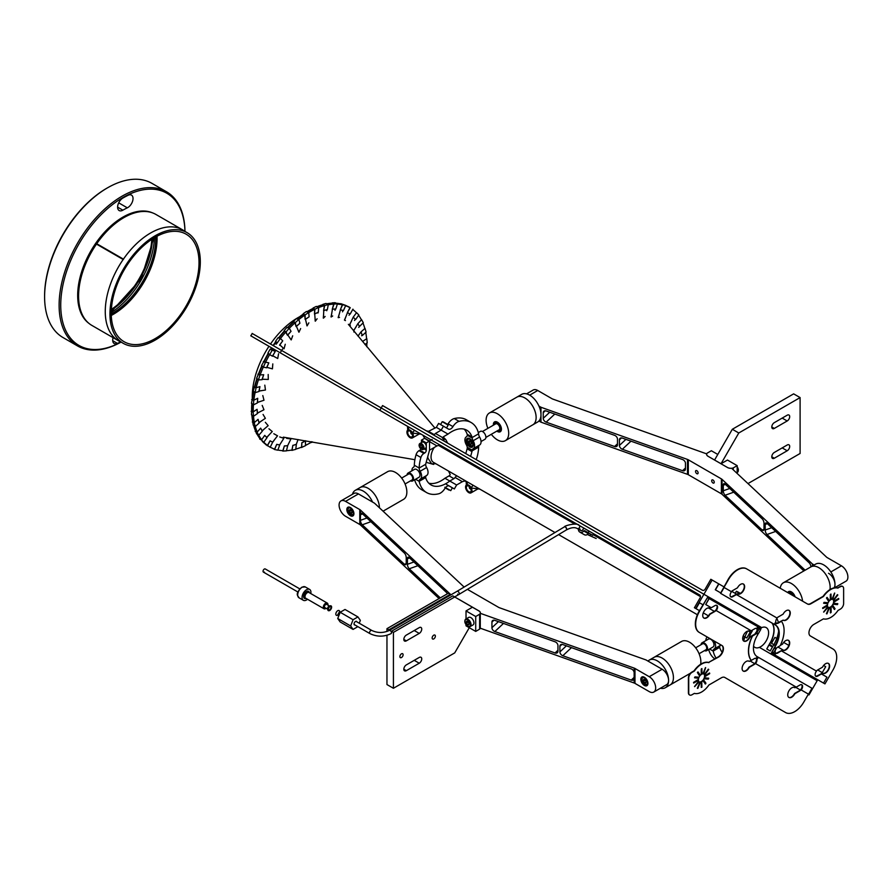 <?xml version="1.0" encoding="UTF-8"?>
<svg xmlns="http://www.w3.org/2000/svg" width="892" height="892" viewBox="0 0 892 892"><rect width="100%" height="100%" fill="white"/><g stroke="black" fill="none" stroke-linecap="round" stroke-linejoin="round"><path stroke-width="1.34" d="M265.816 444.428L270.176 447.293L272.662 442.209M267.388 445.799L270.176 440.871L272.595 442.164L277.535 435.798L273.799 433.735L277.535 435.798M270.555 441.083L271.614 441.64M270.042 440.793L267.265 445.721M267.355 445.554L265.838 444.684L267.377 445.509A80.325 46.373 -60 0 1 262.594 441.518A80.325 46.373 120 0 0 267.399 445.487A80.325 46.373 -60 0 1 262.27 441.339M282.898 451.107L284.392 445.877L282.764 451.04L286.432 450.884L287.681 445.744M284.526 445.944L287.637 445.666L290.948 438.976L286.588 438.34L290.948 438.976M285.016 445.922L286.343 445.833M277.891 450.025A80.325 46.373 120 0 0 282.875 450.672L282.809 450.672M263.062 414.434L265.37 418.326L258.925 422.663L258.178 419.719M258.446 374.161L256.584 378.353L258.446 379.925L260.029 374.93L263.686 374.696L262.103 379.691L258.446 379.925M263.686 374.696L260.029 374.93M259.895 374.852L257.888 374.194M259.784 375.209L258.412 374.239M255.547 430.936L256.606 433.88L258.747 435.285L257.041 432.252L260.642 428.149L262.337 431.182L258.747 435.285M260.642 428.149L257.041 432.252M256.918 432.174L255.19 431.349M256.929 432.152L255.603 431.092M289.309 442.298L287.637 445.666M268.18 374.484L268.28 379.468L262.103 379.2L263.53 375.186M272.874 448.453L274.513 449.39M274.602 449.546L276.71 444.35L274.468 449.479L277.813 450.192L279.709 445.008M277.289 444.517L278.494 444.762M276.71 444.35L279.653 444.941L283.834 438.307L279.731 436.946L283.834 438.307M274.58 449.233L274.011 448.899M262.203 405.425L263.965 409.762L257.331 413.096L257.13 409.718M251.644 410.933L251.477 414.802L253.518 416.308A80.325 46.373 120 0 0 254.365 422.54M253.105 412.093L253.518 416.308L257.498 413.52L257.086 409.305L252.982 412.015L257.086 409.305M252.982 412.015L251.143 411.29M252.994 412.193L251.644 411.101M252.246 399.226L251.477 403.351L253.451 404.89L253.718 400.274L257.71 398.289L257.442 402.905L253.451 404.89M257.71 398.289L253.718 400.274M253.596 400.196L251.7 399.505M253.584 400.441L252.224 399.382M252.748 421.615L253.205 425.083L255.29 426.543A80.325 46.373 120 0 0 257.164 431.895M254.231 422.864L255.29 426.543L259.137 423.042L258.078 419.363L254.097 422.786L258.078 419.363M254.097 422.786L252.313 422.016M254.12 422.875L252.782 421.782M301.686 447.539L301.842 442.688L301.563 447.461L305.555 445.621L305.421 441.049M301.964 442.767L305.432 440.726M302.5 442.499L303.96 441.774M272.807 363.903L272.428 368.853L266.73 367.326L268.626 363.334M266.875 367.348L270.008 368.195M268.949 428.807L272.261 431.538L266.675 437.426L264.935 435.608M281.738 441.629L279.653 444.941M275.249 351.448L270.153 349.14L267.912 353.12L269.685 354.67L272.372 349.898L275.249 351.448L272.562 356.22L269.685 354.67M270.153 349.14L272.027 350.222M262.794 395.569L263.987 400.24L257.342 402.448L257.688 398.735M278.56 353.723L277.735 358.517L272.662 355.741L274.992 351.905M272.807 355.774L275.204 357.135M292.018 450.427L292.855 445.32L291.885 450.36L295.776 449.345L296.345 444.417M292.989 445.387L296.3 444.316L298.051 439.522M293.501 445.242L294.918 444.829M254.532 386.849L253.194 391.075L255.112 392.636L256.049 387.752L259.94 386.637L259.003 391.51L255.112 392.636M259.94 386.637L256.049 387.752M255.926 387.685L253.975 387.005M255.859 387.987L254.51 386.961M265.325 422.306L268.169 425.651L262.07 430.858L260.81 428.439M297.504 441.027L296.3 444.316M263.854 361.539L261.534 365.575L263.352 367.136L265.526 362.185L268.838 362.854L266.675 367.805L263.352 367.136M268.838 362.854L265.526 362.185M265.392 362.107L263.341 361.438M265.225 362.487L263.831 361.583M259.94 438.619L263.753 442.276L261.479 439.979L264.712 435.385L266.998 437.693L263.753 442.276M264.712 435.385L261.479 439.979M261.345 439.901L259.672 439.009M261.412 439.812L260.04 438.752M311.42 441.696L311.62 442.51L312.523 441.886M311.62 442.51L311.542 441.718M264.801 385.143L265.448 390.038L258.948 391.03L259.84 387.106M268.96 346.308A64.514 37.241 120 0 0 252.302 398.757M120.955 342.004A64.068 36.985 -60 0 1 118.536 340.811L91.854 325.402A64.068 36.985 -60 0 1 96.481 244.096L123.274 259.561M118.536 340.811A64.068 36.985 -60 0 1 123.163 259.494M260.743 439.422A80.325 46.373 -60 0 1 257.398 434.337A80.325 46.373 120 0 0 260.743 439.422M256.104 431.672A80.325 46.373 -60 0 1 253.941 425.506A80.325 46.373 120 0 0 256.104 431.683M253.183 422.329A80.325 46.373 -60 0 1 252.18 415.204A80.325 46.373 120 0 0 253.183 422.329M251.979 411.602A80.325 46.373 -60 0 1 252.157 403.742A80.325 46.373 120 0 0 251.979 411.602M252.514 399.839A80.325 46.373 -60 0 1 253.863 391.465A80.325 46.373 120 0 0 252.514 399.839M254.778 387.362A80.325 46.373 -60 0 1 257.242 378.732A80.325 46.373 120 0 0 254.778 387.362M258.68 374.573A80.325 46.373 -60 0 1 262.192 365.954A80.325 46.373 120 0 0 258.68 374.573M264.121 361.851A80.325 46.373 -60 0 1 268.559 353.5A80.325 46.373 120 0 0 264.121 361.851M270.912 349.575A80.325 46.373 -60 0 1 271.904 348.003A80.325 46.373 120 0 0 270.912 349.575M260.419 439.232A80.325 46.373 -60 0 1 257.074 434.159M255.781 431.494A80.325 46.373 -60 0 1 253.618 425.317M252.86 422.139A80.325 46.373 -60 0 1 251.856 415.014M251.655 411.424A80.325 46.373 -60 0 1 251.834 403.552M252.191 399.649A80.325 46.373 -60 0 1 253.54 391.276M254.454 387.173A80.325 46.373 -60 0 1 256.918 378.554M258.357 374.384A80.325 46.373 -60 0 1 261.869 365.765M263.798 361.661A80.325 46.373 -60 0 1 268.247 353.31M270.588 349.385A80.325 46.373 -60 0 1 271.581 347.824M281.682 350.489A63.889 36.884 120 0 0 280.155 352.764M273.197 348.75A80.325 46.373 120 0 0 272.45 349.932M269.629 354.637A80.325 46.373 120 0 0 265.626 362.152M263.296 367.103A80.325 46.373 120 0 0 260.152 374.841M258.401 379.892A80.325 46.373 120 0 0 256.194 387.607M255.067 392.614A80.325 46.373 120 0 0 253.874 400.062M253.417 404.868A80.325 46.373 120 0 0 253.25 411.825M258.78 435.251A80.325 46.373 120 0 0 261.579 439.578M263.809 442.198A80.325 46.373 120 0 0 267.455 445.387M270.243 447.171A80.325 46.373 120 0 0 274.625 449.122M286.499 450.672A80.325 46.373 120 0 0 291.952 450.003M295.821 449.1A80.325 46.373 120 0 0 301.574 447.137M305.566 445.353A80.325 46.373 120 0 0 311.464 442.142M379.925 410.164L381.207 407.945L761.679 627.611L703.911 594.262L695.704 608.489L694.411 607.742L700.12 597.863A2.286 1.862 120 0 0 699.64 594.953L379.836 410.32M412.048 428.918L380.003 410.42M424.135 435.898L418.894 432.865L421.169 434.181L412.65 433.077A4.56 2.631 -120 0 0 407.744 430.1M448.609 471.11L554.991 532.524L435.798 463.706L431.639 463.829L427.87 458.064L427.825 456.604M493.12 496.71L479.785 489.106L471.288 488.002A4.56 2.631 -120 0 0 466.371 485.025L466.148 481.234M697.388 614.733L558.604 534.609M575.753 524.173L576.076 523.615L441.295 445.799L439.02 445.253L436.935 445.922L429.531 450.192L429.531 441.049L424.692 438.251L421.459 440.113L421.459 442.599M753.562 646.198A11.406 6.59 120 0 0 754.833 647.369A11.406 6.59 120 0 0 759.393 647.369L817.161 680.719L808.944 694.946L808.174 694.511M817.73 679.737L817.161 680.719L759.393 647.369A11.406 6.59 120 0 0 767.756 637.49A11.406 6.59 120 0 0 766.239 627.611A11.406 6.59 120 0 0 761.679 627.611A11.406 6.59 120 0 0 760.452 628.224M756.695 631.514A11.406 6.59 120 0 0 754.966 633.967M695.704 608.489L699.462 610.663L695.86 608.578L699.451 602.747L696.028 608.678M703.264 612.86L708.438 615.848L703.264 612.86M748.355 630.99L750.217 632.06L746.794 637.992L744.642 636.743A25.556 14.751 120 0 0 743.404 640.768M795.664 687.286L800.358 689.995L795.664 687.286M742.713 637.88A25.556 14.751 120 0 1 743.348 635.996L744.642 636.743M271.859 347.98L265.225 344.145M257.353 339.607L250.797 335.793L252.269 333.508M381.207 407.956L253.406 334.166M254.911 335.035L258.033 336.83M434.538 441.897L431.806 440.325M455.043 477.454L456.659 475.748L466.728 481.568L464.453 481.022L462.368 481.68L455.043 477.454A2.286 1.316 -60 0 1 453.905 478.658L449.78 481.044L456.626 484.992L462.368 481.68M453.905 478.658L449.066 475.86L444.941 478.246L449.78 481.044A30.417 17.561 -60 0 1 431.026 484.936A30.417 17.561 -60 0 1 425.796 478.112A4.56 2.631 -60 0 1 425.674 477.588L419.173 481.334A39.248 22.668 120 0 0 426.61 492.585A39.248 22.668 120 0 0 438.719 493.778A9.132 5.274 120 0 0 444.852 488.537A4.56 2.631 -60 0 1 449.323 486.051L454.34 488.95L456.626 484.992L444.941 478.246A30.417 17.561 -60 0 1 428.807 483.196M449.066 475.86A2.286 1.316 120 0 0 450.204 474.655L448.587 471.099L466.728 481.568M436.935 445.922L429.531 441.64L429.531 450.192L425.841 463.55A4.56 2.631 -60 0 0 425.685 464.275L425.685 465.022A4.56 2.631 -120 0 0 426.599 467.531A6.846 3.947 60 0 1 426.632 475.492A6.846 3.947 60 0 1 426.599 475.514L420.21 479.194M429.531 441.64L424.659 438.273L422.853 435.151L430.914 439.812L429.576 441.072M430.914 439.812L422.853 435.151M415.048 430.646L407.51 426.298A2.286 2.275 120 0 1 407.633 430.178A4.56 2.631 -120 0 0 407.99 435.497A4.56 2.631 -120 0 0 412.427 437.916A4.56 2.631 -120 0 0 412.65 433.077A2.286 0.959 120 0 1 415.048 430.646L418.894 432.865M412.561 435.363A3.423 1.974 -120 0 0 411.067 431.918A3.423 1.974 -120 0 0 408.436 431.003A3.423 1.974 -120 0 0 408.436 434.962A3.423 1.974 -120 0 0 411.859 436.935A3.423 1.974 -120 0 0 412.561 435.363M466.393 481.39A2.286 2.275 120 0 1 466.271 485.114A4.56 2.631 -120 0 0 466.616 490.422A4.56 2.631 -120 0 0 471.065 492.852A4.56 2.631 -120 0 0 471.288 488.002A2.286 0.959 120 0 1 473.685 485.582L479.807 489.117M471.199 490.299A3.423 1.974 -120 0 0 469.705 486.854A3.423 1.974 -120 0 0 467.073 485.939A3.423 1.974 -120 0 0 467.073 489.886A3.423 1.974 -120 0 0 470.497 491.871A3.423 1.974 -120 0 0 471.199 490.299M711.114 607.642L709.876 608.366A5.709 3.289 120 0 0 709.631 608.188A5.709 3.289 120 0 0 703.922 611.488A5.709 3.289 120 0 0 703.922 618.078A5.709 3.289 120 0 0 709.876 614.32L714.838 611.455A3.646 2.107 120 0 0 717.201 608.311A3.646 2.107 120 0 0 716.744 605.367A3.646 2.107 -60 0 1 716.008 610.462L716.164 610.552A3.646 2.107 120 0 0 716.833 605.4A3.646 2.107 120 0 0 715.005 605.59L711.281 607.731L705.728 604.531L709.151 598.599L761.054 628.57L760.475 629.551M758.144 633.476A6.846 3.947 -60 0 1 757.709 634.357A6.846 3.947 120 0 0 758.144 633.476M758.2 633.51L757.709 634.357M705.728 604.531L708.995 598.51L707.423 597.607L699.439 611.444A18.253 10.537 120 0 0 699.439 632.517L721.673 645.351A6.846 3.947 -60 0 1 722.721 650.837A6.846 3.947 -60 0 1 718.25 656.88L708.582 662.455A17.115 9.879 120 0 0 694.054 670.84L691.634 672.245A4.56 2.631 120 0 0 688.412 677.831L688.412 692.738A4.56 2.631 120 0 0 689.36 694.823A4.56 2.631 120 0 0 689.527 694.913M721.673 645.351L721.996 645.54A6.846 3.947 -60 0 1 723.044 651.026A6.846 3.947 -60 0 1 718.573 657.058L708.582 662.455M708.906 662.644A17.115 9.879 120 0 0 694.377 671.029L694.054 670.84M694.377 671.029L691.958 672.423A4.56 2.631 120 0 0 688.736 678.02L688.736 692.917A4.56 2.631 120 0 0 689.683 695.013A4.56 2.631 120 0 0 691.958 694.779L694.377 693.385A17.115 9.879 120 0 0 708.906 685L721.372 677.797A6.846 3.947 -60 0 1 724.795 677.463L785.584 712.552A18.253 10.537 120 0 0 803.837 702.015L808.397 694.11M796.121 687.018L794.872 687.743A5.709 3.289 120 0 0 794.627 687.565A5.709 3.289 120 0 0 788.918 690.865A5.709 3.289 120 0 0 788.918 697.455A5.709 3.289 120 0 0 794.872 693.697L799.845 690.832A3.646 2.107 120 0 0 802.209 687.687A3.646 2.107 120 0 0 801.752 684.744A3.646 2.107 -60 0 1 801.005 689.839L801.172 689.94A3.646 2.107 120 0 0 801.83 684.788A3.646 2.107 120 0 0 800.001 684.967L796.277 687.119L755.368 663.492A3.646 2.107 120 0 0 756.773 659.69L758.2 657.226L757.219 656.657L756.193 658.43A3.646 2.107 120 0 0 754.364 658.619L751.287 660.392A25.099 14.495 -60 0 1 752.502 636.007L754.933 634.602A3.646 2.107 120 0 0 756.327 633.331L757.877 634.491A18.253 10.537 120 0 0 757.219 656.657L757.219 656.657M707.423 597.607L699.116 611.254A18.253 10.537 120 0 0 699.116 632.328L699.116 632.328M751.053 630.7L749.804 631.413A5.709 3.289 120 0 0 749.559 631.246A5.709 3.289 120 0 0 743.85 634.547A5.709 3.289 120 0 0 743.85 641.125A5.709 3.289 120 0 0 749.804 637.379L754.777 634.513A3.646 2.107 120 0 0 757.141 631.369A3.646 2.107 120 0 0 756.684 628.414A3.646 2.107 -60 0 1 755.937 633.521L756.104 633.61A3.646 2.107 120 0 0 756.762 628.459A3.646 2.107 120 0 0 754.933 628.637L751.209 630.789L716.164 610.552M751.287 660.392L749.235 661.385A5.709 3.289 120 0 0 748.99 661.217A5.709 3.289 120 0 0 743.281 664.518A5.709 3.289 120 0 0 743.281 671.096A5.709 3.289 120 0 0 749.235 667.35L754.208 664.484A3.646 2.107 120 0 0 756.572 661.34A3.646 2.107 120 0 0 756.104 658.385M702.049 681.477A4.56 2.631 120 0 0 702.896 680.73L705.472 684.019L705.94 683.205L703.587 679.86A4.56 2.631 120 0 0 704.212 678.779L708.293 679.147L708.75 678.333L704.613 677.742A4.56 2.631 120 0 0 704.847 676.638L709.709 673.638L709.553 672.981L704.847 675.701A4.56 2.631 120 0 0 704.613 674.854L708.75 669.491L704.212 674.274A4.56 2.631 120 0 0 703.922 674.062A4.56 2.631 120 0 0 703.587 673.917L705.472 667.595L702.896 673.861A4.56 2.631 120 0 0 702.049 674.084L701.881 668.565L701.235 669.123L701.235 674.553A4.56 2.631 120 0 0 700.387 675.3L698.012 671.932L697.399 672.535L699.696 676.169A4.56 2.631 120 0 0 699.072 677.251L695.002 676.883L694.534 677.708L698.67 678.288A4.56 2.631 120 0 0 698.436 679.403L693.575 682.391L693.731 683.049L698.436 680.328A4.56 2.631 120 0 0 698.67 681.176L694.534 686.539L699.072 681.756A4.56 2.631 120 0 0 699.361 681.967A4.56 2.631 120 0 0 699.696 682.112L697.823 688.434L700.387 682.168A4.56 2.631 120 0 0 701.235 681.945L701.235 687.375L701.881 687.197L701.725 681.298A4.56 2.631 120 0 0 702.573 680.54L702.896 680.73M788.762 697.354A5.709 3.289 120 0 0 794.549 693.519L799.522 690.642A3.646 2.107 120 0 0 801.83 687.654A3.646 2.107 120 0 0 801.573 684.677M747.619 631.123A25.556 14.751 120 0 0 743.705 641.025A5.709 3.289 120 0 0 749.481 637.189L754.454 634.323A3.646 2.107 120 0 0 756.762 631.324A3.646 2.107 120 0 0 756.505 628.347M743.125 670.996A5.709 3.289 120 0 0 748.912 667.16L753.885 664.295A3.646 2.107 120 0 0 756.193 661.307A3.646 2.107 120 0 0 755.937 658.318M703.766 617.966A5.709 3.289 120 0 0 709.553 614.142L714.514 611.265A3.646 2.107 120 0 0 716.833 608.277A3.646 2.107 120 0 0 716.566 605.289M701.235 687.197L701.725 681.298M705.104 683.874L705.617 683.016L703.275 679.671A4.56 2.631 120 0 0 703.888 678.6L707.969 678.957L708.449 678.087M704.613 677.742L704.29 677.552A4.56 2.631 120 0 0 704.524 676.448L709.385 673.081M704.847 675.701L704.524 675.512A4.56 2.631 120 0 0 704.29 674.664L708.326 669.167M703.587 673.917L705.639 667.617M702.049 674.084L701.725 668.654M700.387 675.3L697.856 671.977M694.522 677.764L698.67 678.288M693.575 682.77L698.436 680.328M694.634 686.673L699.072 681.756M697.321 688.234L700.064 681.99A4.56 2.631 120 0 0 700.911 681.756L701.235 681.945M750.027 660.939L754.721 663.648M756.773 659.69L758.356 657.315L811.988 688.278L808.565 694.199L801.172 689.94M756.929 659.79A3.646 2.107 -60 0 1 755.524 663.581M714.358 611.354L708.415 607.931M702.885 604.731L699.451 602.747M759.928 627.912L756.104 633.61M756.762 632.673A3.646 2.107 120 0 0 756.795 628.481L757.252 627.689L760.664 629.663L758.378 633.61L756.606 632.584A3.646 2.107 -60 0 0 756.684 628.414M752.357 630.131L752.993 629.763M751.131 660.303A25.099 14.495 -60 0 1 752.346 635.918L752.502 636.007M756.327 633.331L756.171 633.231A3.646 2.107 -60 0 1 754.777 634.513L752.346 635.918M748.812 638.326A18.71 10.804 -60 0 1 752.179 631.157L751.477 630.633M744.798 636.843A25.556 14.751 120 0 0 743.549 640.913M345.538 501.371A9.132 5.274 -120 0 0 340.967 500.914L353.879 493.466A9.132 5.274 60 0 1 358.439 493.912L345.538 501.371L359.788 509.588A4.56 2.631 180 0 1 360.446 510.068L450.962 594.808L450.215 594.384L388.901 629.785L388.901 630.644M450.215 594.384L448.286 593.258L386.961 628.659L388.901 629.785M355.941 621.311L371.741 630.432A1.829 1.059 -60 0 0 369.912 631.491A1.829 1.059 -60 0 0 369.912 633.599L354.113 624.478L369.912 633.599C376.982 636.988 384.039 636.988 391.109 633.599A1.829 1.059 -120 0 0 391.488 632.763L391.488 631.268L393.417 632.383L393.417 688.278L386.961 684.554L386.961 635.305M386.961 631.48L386.961 628.659M433.757 638.906A2.286 1.316 120 0 0 435.251 636.899A2.286 1.316 120 0 0 434.895 635.071A2.286 1.316 120 0 0 432.62 636.386A2.286 1.316 120 0 0 432.62 639.018A2.286 1.316 120 0 0 433.757 638.906M401.489 657.538A2.286 1.316 120 0 0 402.983 655.531A2.286 1.316 120 0 0 402.627 653.702A2.286 1.316 120 0 0 400.352 655.018A2.286 1.316 120 0 0 400.352 657.649A2.286 1.316 120 0 0 401.489 657.538M406.328 670.673A3.535 2.04 -60 0 1 404.555 670.851A3.535 2.04 -60 0 1 404.02 668.019A3.535 2.04 -60 0 1 406.328 664.897L419.24 657.449A3.535 2.04 -60 0 1 421.002 657.27A3.535 2.04 -60 0 1 421.548 660.102A3.535 2.04 -60 0 1 419.24 663.224L406.328 670.673L403.831 669.234M393.417 688.278L454.73 652.888L469.281 627.7M475.715 616.506L479.617 614.253L479.617 629.15L475.715 631.413L475.715 616.506L466.025 610.92L466.025 618.948M466.025 624.801L466.025 625.816L475.715 631.413M466.025 610.92L472.448 607.218L452.802 595.867L391.488 631.268M393.417 632.383L454.73 596.993M406.328 640.869L419.24 633.409A3.535 2.04 120 0 0 421.548 630.298A3.535 2.04 120 0 0 421.002 627.466A3.535 2.04 120 0 0 419.24 627.634L406.328 635.093A3.535 2.04 120 0 0 404.02 638.204A3.535 2.04 120 0 0 404.555 641.036A3.535 2.04 120 0 0 406.328 640.869L403.831 639.419M479.617 629.15A4.56 2.631 0 0 0 480.275 628.202L634.145 683.004L634.145 678.344A3.423 2.375 46.9 0 1 633.576 679.804A3.423 2.375 46.9 0 1 631.235 680.094L562.819 655.731A3.423 2.375 46.9 0 1 559.897 651.907L559.897 646.31A3.423 2.375 46.9 0 1 560.477 644.849A3.423 2.375 46.9 0 1 562.819 644.559L631.235 668.922A3.423 2.375 46.9 0 1 634.145 672.746L634.145 678.344M472.448 607.218L479.483 611.276A4.56 2.631 180 0 1 480.342 612.815A4.56 2.631 180 0 1 479.617 614.253M350.723 509.834A1.974 1.137 60 0 1 351.927 511.361A1.974 1.137 60 0 1 351.894 512.956A1.974 1.137 60 0 1 350.668 513.023A1.974 1.137 60 0 1 349.474 511.495A1.974 1.137 60 0 1 349.508 509.901A1.974 1.137 60 0 1 350.723 509.834L351.927 511.361L351.894 512.956L350.668 513.023L349.474 511.495L349.508 509.901L350.723 509.834M349.474 511.495L351.337 510.414M350.668 513.023L352.005 512.253M644.738 679.57A1.974 1.137 60 0 1 645.931 681.098A1.974 1.137 60 0 1 645.908 682.703A1.974 1.137 60 0 1 644.682 682.77A1.974 1.137 60 0 1 643.489 681.243A1.974 1.137 60 0 1 643.511 679.648A1.974 1.137 60 0 1 644.738 679.57L645.931 681.098L645.908 682.703L644.682 682.77L643.489 681.243L643.511 679.648L644.738 679.57M643.489 681.243L645.351 680.161M644.682 682.77L646.02 681.99M458.979 599.435A5.04 2.91 180 0 1 459.402 599.636L479.015 610.953A5.04 2.91 180 0 1 480.32 612.916A5.04 2.91 180 0 1 480.275 613.306L634.145 668.097A4.56 2.631 180 0 1 634.981 668.476L649.231 676.705L662.132 669.245A9.132 5.274 60 0 1 668.097 677.296A9.132 5.274 60 0 1 666.703 684.61L653.791 692.058A9.132 5.274 -120 0 0 655.185 684.744A9.132 5.274 -120 0 0 649.231 676.705M480.275 613.306L480.275 628.202M557.957 645.618L557.957 651.216A3.423 2.375 46.9 0 1 557.389 652.676A3.423 2.375 46.9 0 1 555.047 652.966L494.837 631.536A3.423 2.375 46.9 0 1 491.927 627.7L491.927 622.114A3.423 2.375 46.9 0 1 492.495 620.654A3.423 2.375 46.9 0 1 494.837 620.353L555.047 641.794A3.423 2.375 46.9 0 1 557.957 645.618M662.132 669.245L645.998 659.935L499.498 607.764A4.56 2.631 180 0 1 498.661 607.385L467.419 589.344M417.88 565.706L409.227 568.784L440.302 597.874M409.227 568.784A3.423 1.472 70.4 0 1 407.432 564.302L413.921 561.993M409.595 557.946L407.432 558.715L407.432 564.302M407.432 558.715A3.423 1.472 70.4 0 1 408.079 557.177A3.423 1.472 70.4 0 1 409.227 557.6L446.357 592.366A3.423 1.472 70.4 0 1 447.371 593.793M370.894 521.72L362.241 524.797L404.433 564.302A3.423 1.472 70.4 0 0 405.581 564.725A3.423 1.472 70.4 0 0 406.228 563.187L406.228 557.6A3.423 1.472 70.4 0 0 404.433 553.118L362.241 513.614A3.423 1.472 70.4 0 0 361.093 513.19A3.423 1.472 70.4 0 0 360.446 514.729L360.446 524.975L439.065 598.577M362.241 524.797A3.423 1.472 70.4 0 1 360.446 520.315L366.924 518.007M644.381 677.262A5.018 2.899 60 0 1 647.67 681.678A5.018 2.899 60 0 1 646.901 685.703A5.018 2.899 60 0 1 641.872 682.804A5.018 2.899 60 0 1 641.872 677.006A5.018 2.899 60 0 1 644.381 677.262M634.981 668.476L634.981 683.383L649.231 691.601A9.132 5.274 -120 0 0 653.791 692.058M464.13 587.059L374.573 503.233L358.439 493.912M350.378 507.515A5.018 2.899 60 0 1 353.656 511.941A5.018 2.899 60 0 1 352.886 515.955A5.018 2.899 60 0 1 347.869 513.067A5.018 2.899 60 0 1 347.869 507.269A5.018 2.899 60 0 1 350.378 507.515M340.967 500.914A9.132 5.274 -120 0 0 339.573 508.228A9.132 5.274 -120 0 0 345.538 516.267L359.788 524.496L359.788 509.588M634.981 683.383A4.56 2.631 0 0 0 634.145 683.004M360.446 524.975A4.56 2.631 0 0 0 359.788 524.496M466.438 621.523A1.974 1.137 60 0 1 467.642 621.412A1.974 1.137 60 0 1 468.858 622.917A1.974 1.137 60 0 1 468.858 624.534A1.974 1.137 60 0 1 467.642 624.634A1.974 1.137 60 0 1 466.438 623.129A1.974 1.137 60 0 1 466.438 621.523L467.642 621.412L468.858 622.917L468.858 624.534L467.642 624.634L466.438 623.129L466.438 621.523M464.899 621.267A4.337 2.509 60 0 1 465.802 619.081L468.701 617.409A4.337 2.509 60 0 1 470.865 617.621A4.337 2.509 60 0 1 473.708 621.445A4.337 2.509 60 0 1 473.039 624.913L470.129 626.597A4.337 2.509 60 0 1 467.798 626.284M466.438 623.129L468.311 622.047M467.642 624.634L468.958 623.887M457.629 594.139A1.829 1.059 -120 0 0 458.878 594.462L566.308 529.982A1.829 1.059 -120 0 0 566.286 527.863A1.829 1.059 -120 0 0 564.469 526.837L564.469 526.826A1.829 0.925 60 0 1 566.186 527.952A1.829 0.925 60 0 1 566.297 529.993C571.014 527.473 574.671 526.994 577.291 528.532A1.829 1.494 120 0 1 577.191 528.465M391.109 633.599A1.829 1.059 -120 0 0 391.109 631.491A1.829 1.059 -120 0 0 389.28 630.432L457.05 591.307A1.829 1.059 -120 0 1 458.878 592.366A1.829 1.059 -120 0 1 458.878 594.473A1.829 1.059 -120 0 0 458.867 592.344A1.829 1.059 -120 0 0 457.038 591.318L564.469 526.837C564.023 525.734 577.682 522.255 579.109 525.366A1.829 1.494 120 0 1 577.291 528.532L580.714 530.506A1.829 1.494 -60 0 0 582.911 529.67L583.825 528.086L588.988 531.075L588.073 532.658L584.784 530.751A0.914 0.747 -60 0 0 583.792 531.019A3.646 2.977 120 0 1 579.8 532.089A3.646 2.977 120 0 1 578.473 529.212M338.324 614.967L337.644 614.967L339.473 611.801L339.807 612.391M337.644 614.967L338.848 615.658L337.644 614.967M339.685 611.923A2.743 1.583 120 0 0 339.651 611.41A2.743 1.583 120 0 0 336.853 611.466A2.743 1.583 120 0 0 336.384 615.29A2.743 1.583 120 0 0 337.399 615.324A2.743 1.583 120 0 0 337.856 615.09M590.894 534.286A1.829 1.494 120 0 1 588.597 535.055M327.241 604.743A2.052 1.182 120 0 0 326.885 604.274A2.052 1.182 120 0 0 324.833 605.456A2.052 1.182 120 0 0 324.833 607.831A2.052 1.182 120 0 0 325.413 607.909M327.933 605.144A2.955 1.706 120 0 0 327.944 604.843A2.955 1.706 120 0 0 325.859 603.639A2.955 1.706 120 0 0 323.774 607.262A2.955 1.706 120 0 0 325.859 608.467L325.859 608.467A2.955 1.706 120 0 0 326.104 608.299M310.806 593.581A6.277 3.624 120 0 0 309.635 589.434A6.277 3.624 120 0 0 306.491 589.746A6.277 3.624 120 0 0 302.399 595.276A6.277 3.624 120 0 0 303.358 600.305A6.277 3.624 120 0 0 307.528 599.257M325.747 608.522A3.278 1.895 -60 0 1 325.625 608.6A3.278 1.895 -60 0 1 323.986 608.757A3.278 1.895 -60 0 1 323.484 606.125A3.278 1.895 -60 0 1 325.625 603.237A3.278 1.895 -60 0 1 327.264 603.081A3.278 1.895 -60 0 1 327.944 604.575A3.278 1.895 -60 0 1 327.944 604.72M359.242 623.218L360.346 620.364L357.926 616.918L345.014 609.47L340.164 612.269L337.745 618.513L340.164 621.958L353.076 629.418L357.87 626.641M357.926 616.918L353.076 619.717L350.656 625.961L353.076 629.418M340.164 612.269L353.076 619.717M337.745 618.513L350.656 625.961M356.889 621.858A2.052 1.182 120 0 0 356.532 621.389A2.052 1.182 120 0 0 354.47 622.571A2.052 1.182 120 0 0 354.47 624.946A2.052 1.182 120 0 0 354.771 625.036A2.052 1.182 120 0 0 355.061 625.013M329.683 609.749A1.829 1.059 -60 0 1 328.412 609.269A1.829 1.059 -60 0 1 329.917 606.66A1.829 1.059 -60 0 1 330.965 607.653A1.829 1.059 -60 0 1 329.683 609.749M329.349 607.017L328.434 608.589M329.683 610.496A2.743 1.583 -60 0 1 327.777 609.771A2.743 1.583 -60 0 1 330.04 605.858A2.743 1.583 -60 0 1 331.612 607.352A2.743 1.583 -60 0 1 329.683 610.496M327.754 609.18A1.829 1.059 -60 0 1 327.609 608.801A1.829 1.059 -60 0 1 329.115 606.192A1.829 1.059 -60 0 1 329.516 606.136M264.333 572.017A1.829 1.059 -60 0 1 263.419 572.118A1.829 1.059 -60 0 1 263.419 570.01A1.829 1.059 -60 0 1 265.247 568.951L299.812 588.898M580.045 529.067A1.829 1.494 -60 0 0 580.714 530.506M588.073 532.658L592.645 535.289L593.548 533.706L588.988 531.075M589.344 533.383L584.784 530.751L589.344 533.383A0.914 0.747 -60 0 0 588.352 533.65A3.646 2.977 120 0 1 584.36 534.721L579.8 532.089M441.295 445.799L579.086 525.355M448.988 490.065L446.033 488.359M446.446 484.389L452.378 487.812L450.739 490.656L445.487 487.634M352.429 494.302A15.978 9.221 60 0 1 355.295 490.332L360.134 487.534A15.978 9.221 60 0 1 372.399 491.76A15.978 9.221 60 0 1 379.423 507.76A15.978 9.221 60 0 0 372.399 491.76A15.978 9.221 60 0 0 360.134 487.534L387.574 471.69A15.978 9.221 60 0 1 399.884 475.971A15.978 9.221 60 0 1 406.852 492.05A15.978 9.221 60 0 1 403.541 499.364L383.069 511.183M401.645 478.056L408.592 474.053A3.423 1.974 60 0 1 411.234 474.968A3.423 1.974 60 0 1 412.728 478.413A3.423 1.974 60 0 1 412.015 479.974L405.068 483.988M410.51 480.844A4.56 2.631 -120 0 0 412.583 480.966L419.039 477.242A4.56 2.631 -120 0 0 419.987 475.146A4.56 2.631 -120 0 0 417.991 470.552A4.56 2.631 -120 0 0 414.479 469.337L408.023 473.061A4.56 2.631 -120 0 0 407.087 474.923M412.583 480.966A4.56 2.631 -120 0 0 413.531 478.881A4.56 2.631 -120 0 0 411.535 474.288A4.56 2.631 -120 0 0 408.023 473.061M420.6 447.639A1.974 1.137 60 0 1 419.909 445.833A1.974 1.137 60 0 1 420.6 444.84A1.974 1.137 60 0 1 422.005 445.654A1.974 1.137 60 0 1 422.697 447.45A1.974 1.137 60 0 1 422.005 448.442A1.974 1.137 60 0 1 420.6 447.639L419.909 445.833L420.6 444.84L422.005 445.654L422.697 447.45L422.005 448.442L420.6 447.639L422.295 446.658L421.849 445.498A1.706 0.992 -120 0 0 421.949 445.755A1.706 0.992 -120 0 0 422.529 446.68M419.14 445.253A3.423 1.974 60 0 1 419.14 445.097A3.423 1.974 60 0 1 419.853 443.525L422.172 442.187A3.423 1.974 60 0 1 425.595 444.16A3.423 1.974 60 0 1 425.595 448.118L423.276 449.457A3.423 1.974 60 0 1 421.425 449.211M419.909 445.833L421.214 445.086M355.295 490.332A15.978 9.221 60 0 1 372.555 502.062M414.646 479.773A39.248 22.668 120 0 0 421.771 489.786L426.61 492.585M426.543 475.548A4.56 2.631 -120 0 0 425.674 477.064L425.674 477.588M429.531 441.049L426.309 442.911L421.459 440.113M426.309 442.911L426.309 450.192A2.286 1.316 -60 0 1 424.692 452.98L423.89 453.448A4.56 2.631 120 0 0 420.901 457.496A33.227 19.189 120 0 0 419.173 468.032L414.334 465.234A4.56 2.631 60 0 1 413.397 467.33A4.56 2.631 60 0 1 413.364 467.341L413.33 467.363A6.846 3.947 60 0 1 413.364 467.341M424.692 452.98L419.853 450.192L419.05 450.65L423.89 453.448M420.901 457.496L416.062 454.697A33.227 19.189 120 0 0 414.334 465.234M411.926 470.809A6.846 3.947 60 0 1 413.33 467.363M426.599 467.531L420.143 471.255A6.846 3.947 60 0 1 420.177 479.216A6.846 3.947 60 0 1 420.143 479.238A4.56 2.631 60 0 1 420.143 479.238A4.56 2.631 60 0 0 419.173 481.334L415.56 479.249M420.143 471.255A4.56 2.631 60 0 1 419.173 468.032L425.685 464.275M416.062 454.697A4.56 2.631 -60 0 1 419.05 450.65M419.853 450.192A2.286 1.316 120 0 0 420.968 449.033M648.027 661.106A15.978 9.221 60 0 1 649.309 660.069A15.978 9.221 60 0 1 661.619 664.35A15.978 9.221 60 0 1 668.587 680.429A15.978 9.221 60 0 1 665.276 687.743L670.126 684.944A15.978 9.221 60 0 0 673.427 677.63A15.978 9.221 60 0 0 666.458 661.552A15.978 9.221 60 0 0 654.148 657.281L654.148 657.281A15.978 9.221 60 0 1 666.458 661.552A15.978 9.221 60 0 1 673.427 677.63A15.978 9.221 60 0 1 670.126 684.944L690.408 673.226M649.309 660.069L681.577 641.437A15.978 9.221 60 0 1 693.887 645.719A15.978 9.221 60 0 1 700.856 661.797A15.978 9.221 60 0 1 700.633 664.272M695.66 647.804L702.606 643.79A3.423 1.974 60 0 1 705.237 644.715A3.423 1.974 60 0 1 706.732 648.161A3.423 1.974 60 0 1 706.029 649.722L699.083 653.736M704.513 650.591A4.56 2.631 -120 0 0 706.598 650.714L713.054 646.99A4.56 2.631 -120 0 0 713.99 644.894A4.56 2.631 -120 0 0 712.006 640.3A4.56 2.631 -120 0 0 708.482 639.085L702.026 642.809A4.56 2.631 -120 0 0 701.09 644.671M706.598 650.714A4.56 2.631 -120 0 0 707.546 648.618A4.56 2.631 -120 0 0 705.55 644.024A4.56 2.631 -120 0 0 702.026 642.809M665.276 687.743A15.978 9.221 60 0 1 660.403 688.234M722.197 652.253A30.417 17.561 -60 0 1 719.799 647.848A4.56 2.631 -60 0 1 719.677 647.336L713.187 651.082A39.248 22.668 120 0 0 716.12 658.106M708.661 649.521A39.248 22.668 120 0 0 714.771 658.887M721.015 644.972A6.846 3.947 60 0 1 720.647 645.239A6.846 3.947 60 0 1 720.613 645.251L714.224 648.941M720.546 645.284A4.56 2.631 -120 0 0 719.677 646.812L719.677 647.336M705.94 640.556A6.846 3.947 60 0 1 707.345 637.1A6.846 3.947 60 0 1 707.367 637.089L707.367 637.089M714.169 641.025A6.846 3.947 60 0 1 714.191 648.963A6.846 3.947 60 0 1 714.158 648.986A4.56 2.631 60 0 1 714.158 648.986A4.56 2.631 60 0 0 713.187 651.082L709.575 648.997M348.304 306.748L350.255 307.695L347.367 312.579L350.021 307.573M350.155 307.651L348.382 306.614M352.931 309.145L350.155 314.073L347.367 312.579M332.092 303.18L334.065 303.96L332.27 309.223L333.764 303.982M333.898 304.06L337.432 303.837L335.136 302.7L332.192 302.879M337.432 303.837L335.805 309L332.27 309.223M357.993 336.072L361.059 331.824L365.029 328.401L361.059 331.824M365.029 328.401L366.099 332.08L362.252 335.582L361.148 332.125M308.866 322.848L307.071 325.903L305.465 319.18L308.755 317.039M361.583 319.659L357.859 323.685L361.583 319.659L363.278 322.692L359.498 326.461M359.454 326.372L358.807 325.223M355.964 327.13L353.812 330.252L353.934 332.025L353.934 330.308L357.859 323.685M332.683 315.991L331.155 316.995L332.437 309.123L335.459 309.011M345.472 320.596L344.568 320.172L345.472 320.596L344.568 320.172L347.479 312.624L349.887 313.928M292.688 335.793L291.216 339.919L287.715 334.901L290.703 331.712M340.688 303.86L342.651 304.73L340.276 309.87L342.383 304.674M342.517 304.752L345.728 305.398L340.777 303.648M345.728 305.398L343.487 310.516L340.276 309.87M366.813 338.637L362.709 341.346L366.813 338.637L367.214 342.851L364.906 344.468M362.107 335.069L361.706 333.675M313.07 308.42L314.965 309.089L314.497 314.095L314.642 309.245M314.776 309.323L318.634 307.405L316.314 306.413L313.092 308.008M318.634 307.405L318.355 312.178L314.497 314.095M317.117 318.767L315.311 321.176L314.686 313.861L317.987 312.356M351.615 320.897L349.72 324.365L350.322 325.524L349.842 324.432L353.21 317.173L356.566 312.668L353.21 317.173M356.566 312.668L358.852 314.965L355.607 319.559L353.399 317.374M300.637 328.579L298.965 332.214L296.389 326.26L299.567 323.562M339.529 317.385L338.269 317.663L340.41 309.847L343.219 310.461L342.483 311.843M293.524 321.778L295.285 322.458L296.077 326.539L294.973 322.737M295.107 322.815L298.82 319.425L296.512 318.555L293.412 321.376M298.82 319.425L299.924 323.238L296.2 326.617M275.818 341.58L277.111 342.818M277.245 342.885L280.378 338.458L278.114 337.667L275.505 341.368M280.378 338.458L282.731 340.833L279.597 345.271M284.292 331.032L285.964 331.757L287.425 335.225L285.674 332.092M285.808 332.158L289.287 328.189L286.99 327.364L284.091 330.676M289.287 328.189L291.037 331.333L287.558 335.303M322.793 304.718L324.733 305.432L323.584 310.639L324.42 305.521M324.554 305.599L328.312 304.507L325.993 303.447L322.871 304.35M328.312 304.507L327.342 309.557L323.584 310.639M285.25 344.256L284.069 348.772L279.731 344.825L282.43 341.257M281.894 346.798L283.946 348.66M358.684 327.386L359.543 326.539L357.993 323.941M325.134 316.459L323.417 318.176L323.774 310.472L326.985 309.658M354.492 320.484L355.362 319.303M355.295 319.236L354.436 318.366M303.224 314.162L305.053 314.82L305.142 319.403L304.73 315.043M304.863 315.121L308.71 312.434L306.391 311.498L303.18 313.739M308.71 312.434L309.123 316.783L305.276 319.47M273.409 345.706A80.325 46.373 -60 0 1 276.163 341.748A80.325 46.373 120 0 0 274.959 343.442L276.241 344.189A80.325 46.373 120 0 1 277.178 342.874M278.884 338.113A80.325 46.373 -60 0 1 284.749 331.055A80.325 46.373 120 0 0 278.884 338.113M287.77 327.81A80.325 46.373 -60 0 1 294.081 321.756A80.325 46.373 120 0 0 287.77 327.81M297.304 319.013A80.325 46.373 -60 0 1 303.86 314.129A80.325 46.373 120 0 0 297.304 319.013M307.216 311.977A80.325 46.373 -60 0 1 313.794 308.409A80.325 46.373 120 0 0 307.216 311.977M317.195 306.915A80.325 46.373 -60 0 1 323.595 304.774A80.325 46.373 120 0 0 317.195 306.915M326.974 304.016A80.325 46.373 -60 0 1 332.984 303.347A80.325 46.373 120 0 0 326.974 304.016M336.351 303.403A80.325 46.373 -60 0 1 341.803 304.239A80.325 46.373 120 0 0 336.351 303.403M345.672 305.499A80.325 46.373 -60 0 1 348.906 307.093A80.325 46.373 120 0 0 345.672 305.499M273.086 345.516A80.325 46.373 -60 0 1 275.84 341.558M278.56 337.923A80.325 46.373 -60 0 1 284.425 330.876M287.447 327.632A80.325 46.373 -60 0 1 293.758 321.577M296.98 318.823A80.325 46.373 -60 0 1 303.536 313.951M306.893 311.787A80.325 46.373 -60 0 1 313.471 308.231M316.872 306.737A80.325 46.373 -60 0 1 323.272 304.585M326.65 303.826A80.325 46.373 -60 0 1 332.671 303.157M336.028 303.213A80.325 46.373 -60 0 1 341.48 304.049M345.695 305.465A80.325 46.373 -60 0 1 348.582 306.904M299.69 316.705A64.514 37.241 120 0 0 270.499 344.022A64.514 37.241 120 0 0 270.488 344.044M123.531 259.193L123.419 259.126A64.068 36.985 -60 0 1 182.592 229.846A64.068 36.985 -60 0 1 184.845 231.34M96.849 243.795L123.419 259.126M96.737 243.728A64.068 36.985 -60 0 1 155.91 214.448L182.592 229.846M771.892 651.952L774.724 647.001M771.324 652.944L774.747 654.918A6.846 3.947 120 0 0 774.747 654.918L824.944 683.896L832.927 670.07A18.253 10.537 120 0 0 832.927 648.986L810.371 635.963A6.846 3.947 -60 0 1 809.323 630.477A6.846 3.947 -60 0 1 813.794 624.445L823.461 618.858A17.115 9.879 120 0 0 837.989 610.474L840.409 609.08A4.56 2.631 120 0 0 843.631 603.494L843.631 588.586A4.56 2.631 120 0 0 842.695 586.49A4.56 2.631 120 0 0 840.409 586.724L837.666 587.928A17.115 9.879 120 0 0 823.138 596.313L810.672 603.516A6.846 3.947 -60 0 1 807.249 603.862M774.223 648.027A6.846 3.947 -60 0 1 774.68 647.124A6.846 3.947 120 0 0 774.223 648.027M772.026 652.03L774.312 648.083L775.928 649.019A3.646 2.107 120 0 0 775.895 653.212L775.438 654.003L771.87 651.941L774.669 647.124M842.527 586.412A4.56 2.631 120 0 0 842.371 586.312A4.56 2.631 120 0 0 840.086 586.535L837.666 587.928M837.989 588.118A17.115 9.879 120 0 0 823.461 596.503L823.138 596.313M823.461 596.503L810.995 603.706A6.846 3.947 -60 0 1 807.572 604.04L746.782 568.951A18.253 10.537 120 0 0 728.53 579.488L720.546 593.325L728.207 579.309A18.253 10.537 120 0 1 746.47 568.762L746.782 568.951M720.703 593.414L724.126 587.493L731.529 591.753A3.646 2.107 120 0 0 730.86 596.904A3.646 2.107 120 0 0 732.689 596.726L736.413 594.574L777.166 618.111A3.646 2.107 -60 0 0 775.761 621.902L774.334 624.378L720.546 593.325L774.992 624.757A18.253 10.537 -60 0 1 774.992 645.841M774.813 647.202L774.657 647.113A18.253 10.537 120 0 0 775.315 624.946L776.497 623.263A3.646 2.107 120 0 0 778.326 623.073L781.403 621.3A25.099 14.495 -60 0 1 780.188 645.685L777.757 647.09A3.646 2.107 120 0 0 776.363 648.361L774.813 647.202A18.253 10.537 120 0 0 775.471 625.036L775.315 624.946A18.253 10.537 -60 0 1 775.315 646.02M736.413 594.574L732.522 596.637A3.646 2.107 -60 0 1 730.782 596.859A3.646 2.107 120 0 0 732.522 596.637L737.494 593.771A5.709 3.289 120 0 0 737.74 593.938A5.709 3.289 120 0 0 743.449 590.638A5.709 3.289 120 0 0 743.449 584.059A5.709 3.289 120 0 0 737.494 587.806L732.522 590.671A3.646 2.107 120 0 0 731.362 591.664M781.481 650.904L816.526 671.13A3.646 2.107 120 0 0 815.868 676.281A3.646 2.107 120 0 0 817.685 676.103L821.409 673.951L826.962 677.162L823.539 683.094L772.762 653.769L776.586 648.083A3.646 2.107 120 0 0 775.928 653.234A3.646 2.107 120 0 0 777.757 653.044L781.314 650.803L777.59 652.955A3.646 2.107 -60 0 1 775.85 653.178A3.646 2.107 120 0 0 777.59 652.955L782.563 650.09A5.709 3.289 120 0 0 782.808 650.257A5.709 3.289 120 0 0 788.517 646.968A5.709 3.289 120 0 0 788.517 640.378A5.709 3.289 120 0 0 782.563 644.124L780.31 645.418M775.639 622.103A3.646 2.107 120 0 0 776.341 623.162A3.646 2.107 120 0 0 778.17 622.984L783.131 620.118A5.709 3.289 120 0 0 783.377 620.286A5.709 3.289 120 0 0 789.086 616.996A5.709 3.289 120 0 0 789.086 610.407A5.709 3.289 120 0 0 783.131 614.153L778.17 617.019A3.646 2.107 120 0 0 776.999 618.011M821.409 673.951L817.529 676.013A3.646 2.107 -60 0 1 815.779 676.236A3.646 2.107 120 0 0 817.529 676.013L822.491 673.148A5.709 3.289 120 0 0 822.747 673.315A5.709 3.289 120 0 0 828.445 670.015A5.709 3.289 120 0 0 828.445 663.436A5.709 3.289 120 0 0 822.491 667.183L817.529 670.048A3.646 2.107 120 0 0 816.358 671.04M830.318 600.026A4.56 2.631 120 0 0 829.471 600.773L827.096 597.406L826.483 598.008L828.779 601.643A4.56 2.631 120 0 0 828.155 602.724L824.085 602.356L823.617 603.182L827.754 603.761A4.56 2.631 120 0 0 827.52 604.876L822.658 607.865L822.814 608.522L827.52 605.802A4.56 2.631 120 0 0 827.754 606.649L823.617 612.012L828.155 607.229A4.56 2.631 120 0 0 828.445 607.441A4.56 2.631 120 0 0 828.779 607.586L826.906 613.908L829.471 607.653A4.56 2.631 120 0 0 830.318 607.419L830.485 612.949L831.132 612.391L831.132 606.95A4.56 2.631 120 0 0 831.98 606.203L834.555 609.492L835.024 608.678L832.671 605.333A4.56 2.631 120 0 0 833.295 604.252L837.376 604.62L837.833 603.806L833.697 603.215A4.56 2.631 120 0 0 833.931 602.111L838.792 599.112L838.636 598.454L833.931 601.175A4.56 2.631 120 0 0 833.697 600.327L837.833 594.975L833.295 599.759A4.56 2.631 120 0 0 833.005 599.536A4.56 2.631 120 0 0 832.671 599.391L834.555 593.08L831.98 599.335A4.56 2.631 120 0 0 831.132 599.558L830.965 594.039L830.318 594.596L830.318 600.026M730.637 596.737A3.646 2.107 120 0 0 732.198 596.447L737.494 593.771M737.584 593.838A5.709 3.289 120 0 0 743.125 590.459A5.709 3.289 120 0 0 743.281 583.97M782.652 650.157A5.709 3.289 120 0 0 788.193 646.778A5.709 3.289 120 0 0 788.35 640.289M775.706 653.067A3.646 2.107 120 0 0 777.267 652.766L782.563 650.09M783.221 620.185A5.709 3.289 120 0 0 788.762 616.807A5.709 3.289 120 0 0 788.918 610.318M776.185 623.062A3.646 2.107 120 0 0 777.846 622.794L783.131 620.118M822.58 673.215A5.709 3.289 120 0 0 828.122 669.836A5.709 3.289 120 0 0 828.278 663.347M815.634 676.114A3.646 2.107 120 0 0 817.206 675.824L822.491 673.148M829.471 600.773L826.94 597.45M823.606 603.237L827.754 603.761M822.658 608.244L827.52 605.802M823.717 612.146L828.155 607.229M826.405 613.707L829.147 607.463A4.56 2.631 120 0 0 829.995 607.229L830.318 607.419M830.318 612.67L830.809 606.772A4.56 2.631 120 0 0 831.656 606.014L831.98 606.203M834.187 609.347L834.711 608.489L832.359 605.144A4.56 2.631 120 0 0 832.972 604.074L837.053 604.43L837.532 603.561M833.697 603.215L833.373 603.037A4.56 2.631 120 0 0 833.607 601.922L838.469 598.554M833.931 601.175L833.607 600.985A4.56 2.631 120 0 0 833.373 600.138L837.41 594.641M832.671 599.391L834.722 593.091M831.132 599.558L830.809 594.128M723.869 586.813L718.707 583.836L715.284 589.757L720.446 592.745M736.379 594.039L731.685 591.318M718.874 583.926L715.451 589.857M724.126 587.493L720.546 593.325M817.685 669.959L822.268 672.613L825.691 666.681L823.606 665.477M788.851 645.407L783.667 642.418M777.88 639.073L774.925 637.367L771.502 643.299L775.215 645.44M777.913 647.001L783.689 650.335M772.762 653.769L773.174 652.699M775.46 648.74L775.873 648.027L774.657 647.113M769.038 645.039L766.763 648.986L770.186 650.97L772.461 647.012L768.882 644.949L766.763 648.986M781.403 621.3L778.17 622.984A3.646 2.107 -60 0 1 776.341 623.162L775.315 624.946M771.881 622.962A18.71 10.804 -60 0 1 769.383 644.102L772.717 646.577A25.556 14.751 120 0 0 778.649 631.112M772.037 623.051A18.71 10.804 -60 0 1 769.54 644.202M769.383 644.102L772.717 646.577M778.393 622.482A25.556 14.751 120 0 0 776.776 618.602M747.975 483.587L800.102 453.482L800.102 397.587L738.788 432.988L721.037 463.728L707.958 456.225A4.56 2.631 180 0 1 706.62 454.363A4.56 2.631 180 0 1 707.1 453.203L711.359 450.739L717.792 454.452M714.581 460.004L732.332 429.264L793.646 393.863L800.102 397.587M787.19 415.204A3.535 2.04 -60 0 1 788.963 415.025A3.535 2.04 -60 0 1 789.509 417.857A3.535 2.04 -60 0 1 787.19 420.979L774.289 428.428A3.535 2.04 -60 0 1 772.517 428.606A3.535 2.04 -60 0 1 771.981 425.763A3.535 2.04 -60 0 1 774.289 422.652L787.19 415.204M721.037 463.728L727.493 460.049L737.171 465.646L737.171 473.474M787.19 445.008L774.289 452.467A3.535 2.04 120 0 0 771.981 455.578A3.535 2.04 120 0 0 772.517 458.41A3.535 2.04 120 0 0 774.289 458.243L787.19 450.783A3.535 2.04 120 0 0 789.509 447.673A3.535 2.04 120 0 0 788.963 444.829A3.535 2.04 120 0 0 787.19 445.008M733.269 469.816L733.269 467.899A4.56 2.631 180 0 1 727.571 467.553L721.037 463.784M733.269 467.899L737.171 465.646M732.332 429.264L738.788 432.988M526.57 393.851L533.182 390.038A9.132 5.274 60 0 1 537.742 390.484L551.992 398.713A4.56 2.631 180 0 0 552.828 399.092L706.698 453.883A5.04 2.91 0 0 0 706.654 454.273A5.04 2.91 0 0 0 707.958 456.225L727.571 467.553A5.04 2.91 0 0 0 731.63 468.278L826.527 557.11A4.56 2.631 180 0 0 827.185 557.6L841.435 565.818A9.132 5.274 60 0 1 847.4 573.868A9.132 5.274 60 0 1 846.006 581.183L834.566 587.783M805.13 570.2L766.997 534.509A3.423 1.472 70.4 0 1 765.202 530.026L765.202 524.44A3.423 1.472 70.4 0 1 765.849 522.902A3.423 1.472 70.4 0 1 766.997 523.325L809.2 562.83A3.423 1.472 70.4 0 1 810.973 566.833M812.389 566.007L812.389 563.956L722.041 479.372L722.041 494.279A4.56 2.631 0 0 0 721.383 493.8L688.312 474.711A4.56 2.631 0 0 0 687.476 474.332L540.976 422.161L540.976 407.254L538.946 406.083M803.904 570.913L722.041 494.279M723.278 490.778L723.278 485.192A3.423 1.472 70.4 0 1 723.925 483.654A3.423 1.472 70.4 0 1 725.073 484.077L762.203 518.843A3.423 1.472 70.4 0 1 764.009 523.314L764.009 528.911A3.423 1.472 70.4 0 1 763.351 530.45A3.423 1.472 70.4 0 1 762.203 530.026L725.073 495.261A3.423 1.472 70.4 0 1 723.278 490.778L729.768 488.47M833.953 587.895A9.132 5.274 -120 0 0 834.198 580.424A9.132 5.274 -120 0 0 828.534 573.277M814.173 564.982L812.389 563.956M712.964 479.996A1.829 1.059 60 0 1 714.158 481.602A1.829 1.059 60 0 1 713.879 483.063A1.829 1.059 60 0 1 712.964 482.973A1.829 1.059 60 0 1 711.771 481.368A1.829 1.059 60 0 1 712.05 479.907A1.829 1.059 60 0 1 712.964 479.996M696.83 470.686A1.829 1.059 60 0 1 698.023 472.292A1.829 1.059 60 0 1 697.734 473.752A1.829 1.059 60 0 1 696.83 473.663A1.829 1.059 60 0 1 695.637 472.058A1.829 1.059 60 0 1 695.916 470.586A1.829 1.059 60 0 1 696.83 470.686M721.383 493.8L721.383 478.892L688.312 459.804L688.312 474.711M630.99 441.172L622.348 449.267L682.547 470.708L685.469 467.988M622.348 449.267A3.423 2.375 46.9 0 1 619.427 445.442L625.916 439.366M621.501 437.916L619.427 439.845L619.427 445.442M619.427 439.845A3.423 2.375 46.9 0 1 620.007 438.385A3.423 2.375 46.9 0 1 622.348 438.095L682.547 459.536A3.423 2.375 46.9 0 1 685.469 463.361L685.469 468.958A3.423 2.375 46.9 0 1 684.889 470.418A3.423 2.375 46.9 0 1 682.547 470.708M554.813 414.044L546.16 422.139L614.577 446.502A3.423 2.375 46.9 0 0 616.918 446.212A3.423 2.375 46.9 0 0 617.487 444.751L617.487 439.154A3.423 2.375 46.9 0 0 614.577 435.329L546.16 410.967A3.423 2.375 46.9 0 0 543.819 411.257A3.423 2.375 46.9 0 0 543.239 412.717L543.239 418.315L549.728 412.238M546.16 422.139A3.423 2.375 46.9 0 1 543.239 418.315M687.476 474.332L687.476 459.425L540.976 407.254M540.976 422.161L538.946 420.991M687.476 459.425A4.56 2.631 180 0 1 688.312 459.804M721.383 478.892A4.56 2.631 180 0 1 722.041 479.372M491.314 434.293A15.978 9.221 -120 0 0 505.396 440.648L537.664 422.016A15.978 9.221 -120 0 0 540.976 414.713A15.978 9.221 -120 0 0 533.996 398.635A15.978 9.221 -120 0 0 521.686 394.353L516.847 397.152A15.978 9.221 -120 0 1 529.157 401.433A15.978 9.221 -120 0 1 536.137 417.501A15.978 9.221 -120 0 1 532.825 424.815L532.825 424.815A15.978 9.221 -120 0 0 536.125 417.501A15.978 9.221 -120 0 0 529.157 401.433A15.978 9.221 -120 0 0 516.847 397.152L489.418 412.985A15.978 9.221 -120 0 0 487.891 428.361M505.396 440.648A15.978 9.221 -120 0 0 508.696 433.345A15.978 9.221 -120 0 0 501.728 417.266A15.978 9.221 -120 0 0 489.418 412.985M496.833 431.104A5.709 3.289 -120 0 0 500.256 431.761A5.709 3.289 -120 0 0 501.438 429.152A5.709 3.289 -120 0 0 498.951 423.41A5.709 3.289 -120 0 0 494.558 421.883A5.709 3.289 -120 0 0 493.41 425.172M494.848 421.738A5.709 3.289 -120 0 0 493.978 424.848M497.401 430.78A5.709 3.289 -120 0 0 500.523 431.572M472.013 437.035A4.56 2.631 -60 0 1 472.136 437.548L478.625 433.802A39.248 22.668 120 0 0 471.188 422.563A39.248 22.668 120 0 0 459.09 421.358A9.132 5.274 120 0 0 452.958 426.61A4.56 2.631 -60 0 1 448.475 429.097L443.458 426.198L441.172 430.145L448.018 434.103A30.417 17.561 -60 0 1 466.772 430.212A30.417 17.561 -60 0 1 472.013 437.035L467.174 434.237A4.56 2.631 120 0 1 467.297 434.761L467.297 435.285A4.56 2.631 60 0 1 466.382 436.824A4.56 2.631 60 0 1 466.36 436.835A6.846 3.947 -120 0 0 466.326 436.857A6.846 3.947 -120 0 0 466.36 444.818A4.56 2.631 60 0 1 467.274 447.327L467.274 448.074A4.56 2.631 120 0 1 467.118 448.799L465.791 453.615M471.188 422.563L466.349 419.764A39.248 22.668 120 0 0 454.251 418.571L459.09 421.358M464.163 429.152A30.417 17.561 -60 0 1 467.174 434.237M443.458 426.198L438.619 423.399L436.333 427.357L441.172 430.145L436.333 427.357L428.506 431.327L434.293 434.66L435.441 433.456L442.755 437.682A2.286 1.316 -60 0 1 443.893 436.478L448.018 434.103L441.172 430.145L435.441 433.456M447.695 424.425A4.56 2.631 120 0 0 448.107 423.812A9.132 5.274 -60 0 1 454.251 418.571M469.75 446.881A5.018 2.899 60 0 1 466.471 442.465A5.018 2.899 60 0 1 467.241 438.44A5.018 2.899 60 0 1 472.258 441.339A5.018 2.899 60 0 1 472.258 447.137A5.018 2.899 60 0 1 469.75 446.881M476.038 459.536A4.56 2.631 120 0 0 476.897 457.652A33.227 19.189 120 0 0 478.625 447.115L472.113 450.873L472.225 450.181A4.56 2.631 60 0 1 473.117 448.743A4.56 2.631 60 0 1 473.139 448.732A6.846 3.947 -120 0 0 473.173 448.721A6.846 3.947 -120 0 0 473.139 440.748A4.56 2.631 60 0 1 472.202 438.117L472.136 437.548M472.113 450.873A4.56 2.631 -60 0 1 471.957 451.597L470.63 456.414M478.625 433.802A4.56 2.631 -120 0 0 479.595 437.024L473.139 440.748M473.206 448.698L479.595 445.008A6.846 3.947 -120 0 0 479.628 444.985A6.846 3.947 -120 0 0 479.595 437.024M479.528 445.041A4.56 2.631 -120 0 0 478.625 447.115M482.46 431.494L495.696 423.856A3.423 1.974 60 0 1 498.327 424.77A3.423 1.974 60 0 1 499.821 428.216A3.423 1.974 60 0 1 499.119 429.788L485.884 437.426M478.313 432.575L480.375 431.382A4.56 2.631 60 0 1 483.888 432.609A4.56 2.631 60 0 1 485.884 437.203A4.56 2.631 60 0 1 484.936 439.288L481.033 441.54M494.324 424.648A4.382 2.531 60 0 1 497.401 423.243A4.382 2.531 60 0 1 500.501 428.405A4.382 2.531 60 0 1 497.747 430.58M468.858 441.094A1.974 1.137 60 0 1 470.073 440.983A1.974 1.137 60 0 1 471.277 442.488A1.974 1.137 60 0 1 471.277 444.105A1.974 1.137 60 0 1 470.073 444.216A1.974 1.137 60 0 1 468.858 442.711A1.974 1.137 60 0 1 468.858 441.094L470.073 440.983L471.277 442.488L471.277 444.105L470.073 444.216L468.858 442.711L468.858 441.094M468.858 442.711L470.742 441.618M470.073 444.216L471.377 443.458M810.861 566.899A15.978 9.221 -120 0 1 810.861 566.888A15.978 9.221 -120 0 1 823.171 571.17A15.978 9.221 -120 0 1 830.14 587.248A15.978 9.221 -120 0 1 829.939 589.612A15.978 9.221 -120 0 0 830.14 587.248A15.978 9.221 -120 0 0 823.171 571.17A15.978 9.221 -120 0 0 810.861 566.899L783.432 582.732A15.978 9.221 -120 0 0 780.232 588.263M802.599 601.175A15.978 9.221 -120 0 0 794.984 586.256A15.978 9.221 -120 0 0 783.432 582.732M795.118 596.859A5.709 3.289 -120 0 0 788.561 591.619A5.709 3.289 -120 0 0 787.714 592.578M788.862 591.485A5.709 3.289 -120 0 0 788.082 592.79M789.587 593.659L789.71 593.604A3.423 1.974 60 0 1 793.233 595.767M788.762 593.18A4.382 2.531 60 0 1 791.416 592.979A4.382 2.531 60 0 1 794.07 596.246M834.544 587.783A15.978 9.221 -120 0 0 834.979 584.45A15.978 9.221 -120 0 0 828.01 568.382A15.978 9.221 -120 0 0 815.701 564.101L810.861 566.888M442.555 438.262L445.855 439.667L447.606 443.123M252.124 333.418L703.911 594.262L712.128 580.034L710.835 579.287L705.137 589.166A2.286 1.862 120 0 1 702.383 590.214L382.579 405.57M821.945 672.423L821.376 673.415M718.707 583.836L712.128 580.034M283.366 348.136L281.504 350.389M442.755 437.682L444.305 441.217M434.281 435.43L434.293 434.66M426.287 430.814L428.506 431.327M366.802 346.776A80.325 46.373 120 0 0 366.813 343.13M366.579 338.637A80.325 46.373 120 0 0 365.731 332.415M364.806 328.412A80.325 46.373 120 0 0 362.966 323.049M361.36 319.682A80.325 46.373 120 0 0 358.584 315.333M356.365 312.702A80.325 46.373 120 0 0 352.73 309.502M349.954 307.695A80.325 46.373 120 0 0 345.583 305.722M342.327 304.796A80.325 46.373 120 0 0 337.343 304.127M333.719 304.116A80.325 46.373 120 0 0 328.267 304.763M324.398 305.655A80.325 46.373 120 0 0 318.622 307.606M314.642 309.368A80.325 46.373 120 0 0 308.721 312.59M304.741 315.155A80.325 46.373 120 0 0 298.853 319.548M294.996 322.837A80.325 46.373 120 0 0 289.331 328.278M285.719 332.17A80.325 46.373 120 0 0 280.434 338.514M157.025 236.235A62.072 35.836 -60 0 1 156.903 242.914A62.072 35.836 -60 0 1 111.277 315.467M136.576 252.737A62.072 35.836 -60 0 1 186.16 234.206A62.072 35.836 -60 0 1 195.671 283.946A62.072 35.836 -60 0 1 155.13 338.637A62.072 35.836 -60 0 1 124.099 341.714A62.072 35.836 -60 0 1 136.576 252.737M44.6 296.345A87.851 50.721 -60 0 1 44.6 295.876A87.851 50.721 -60 0 1 80.47 210.166A87.851 50.721 -60 0 1 106.717 188.279A87.851 50.721 -60 0 1 107.118 188.056M166.548 191.791L152.03 183.406A88.999 51.379 120 0 0 107.531 187.822A88.999 51.379 120 0 0 80.938 209.977A88.999 51.379 120 0 0 44.6 296.813A88.999 51.379 120 0 0 63.031 337.555L77.548 345.94A88.999 51.379 -60 0 1 95.455 218.362A88.999 51.379 -60 0 1 166.548 191.791A88.999 51.379 -60 0 1 184.967 231.418A87.851 50.721 120 0 0 96.604 219.477A87.851 50.721 120 0 0 87.226 348.66A87.851 50.721 120 0 0 121.056 342.071M121.078 342.082A88.999 51.379 -60 0 1 85.955 349.229A88.999 51.379 -60 0 1 77.548 345.94M120.598 341.859A87.282 50.398 -60 0 1 117.476 343.431A7.415 4.282 -60 0 1 114.232 343.554A7.415 4.282 -60 0 1 113.184 342.439A7.415 4.282 -60 0 1 112.715 339.629A7.415 4.282 -60 0 1 113.072 337.655M122.862 198.069A87.282 50.398 -60 0 1 128.236 195.225A7.415 4.282 -60 0 1 131.492 195.103A7.415 4.282 -60 0 1 132.529 196.229A7.415 4.282 -60 0 1 133.008 199.039A7.415 4.282 -60 0 1 127.322 207.825A72.453 41.835 120 0 0 122.862 210.178A7.415 4.282 -60 0 1 119.149 210.545A7.415 4.282 -60 0 1 118.313 209.765A7.415 4.282 -60 0 1 117.61 207.145A7.415 4.282 -60 0 1 122.862 198.069M152.599 212.887A63.889 36.884 120 0 0 122.862 217.157A63.889 36.884 120 0 0 81.718 271.525A63.889 36.884 120 0 0 88.854 323.317M151.796 239.357A61.615 35.569 -60 0 1 151.74 240.271A61.615 35.569 -60 0 1 111.366 309.379M111.266 315.099A61.615 35.569 120 0 0 156.579 243.07A61.615 35.569 120 0 0 156.702 236.413M152.487 238.9A61.615 35.569 -60 0 1 152.376 240.65A61.615 35.569 -60 0 1 111.322 310.204M155.765 236.926A61.615 35.569 -60 0 1 155.609 242.512A61.615 35.569 -60 0 1 111.244 314.029M153.781 238.086L141.181 278.783L111.255 311.732M155.13 235.789A63.889 36.884 120 0 0 113.384 292.097A63.889 36.884 120 0 0 123.185 343.297A63.889 36.884 120 0 0 187.075 306.402A63.889 36.884 120 0 0 187.075 232.634A63.889 36.884 120 0 0 155.13 235.789M434.281 447.45A11.864 6.846 120 0 0 433.512 462.39L554.991 532.524M466.159 481.234L473.685 485.582M448.587 471.099L456.659 475.748M700.476 596.625L593.035 534.598M574.771 524.05L438.451 445.342M414.234 660.336L419.24 663.224M414.234 630.521L419.24 633.409M353.098 511.294A3.88 2.241 -120 0 0 348.348 508.429A3.88 2.241 -120 0 0 350.645 514.561A3.88 2.241 -120 0 0 353.098 511.294M353.901 514.115A4.337 2.509 60 0 1 353.187 514.996A4.337 2.509 60 0 1 350.857 514.684M347.958 509.667A4.337 2.509 60 0 1 348.85 507.481A4.337 2.509 60 0 1 349.976 507.314M647.113 681.031A3.88 2.241 -120 0 0 642.363 678.176A3.88 2.241 -120 0 0 644.648 684.309A3.88 2.241 -120 0 0 647.113 681.031M647.915 683.852A4.337 2.509 60 0 1 647.202 684.744A4.337 2.509 60 0 1 644.86 684.42M641.972 679.414A4.337 2.509 60 0 1 642.864 677.229A4.337 2.509 60 0 1 643.979 677.05M634.145 672.746L634.145 668.097M360.446 510.068L360.446 514.729L362.609 513.959M404.433 564.302L406.206 563.666M559.897 651.907L566.387 645.83M561.971 644.381L559.897 646.31M631.235 680.094L634.145 677.374M571.46 647.637L562.819 655.731M555.047 652.966L557.957 650.246M503.489 623.43L494.837 631.536M491.927 627.7L498.416 621.624M493.99 620.174L491.927 622.114M467.642 619.862A3.88 2.241 -120 0 0 465.267 623.24A3.88 2.241 -120 0 0 470.017 625.983A3.88 2.241 -120 0 0 467.642 619.862M467.965 619.304A4.337 2.509 60 0 1 470.798 623.118A4.337 2.509 60 0 1 470.129 626.597L467.263 626.084C464.598 623.263 464.108 620.932 465.802 619.081A4.337 2.509 60 0 1 467.965 619.304M297.705 594.629A5.586 3.222 -60 0 1 301.652 587.516A5.586 3.222 -60 0 1 301.886 587.382M298.998 597.796C298.118 595.577 294.349 594.685 301.797 587.204L305.276 586.925A6.277 3.624 120 0 0 302.143 587.237A6.277 3.624 120 0 0 298.04 592.767A6.277 3.624 120 0 0 298.998 597.796L303.358 600.305M309.368 592.745A4.103 2.375 120 0 0 306.491 591.519A4.103 2.375 120 0 0 303.603 596.313A4.103 2.375 120 0 0 306.09 598.432M309.279 592.689A3.914 2.263 120 0 0 309.201 592.411A3.914 2.263 120 0 0 306.569 591.719A3.914 2.263 120 0 0 303.837 595.99A3.914 2.263 120 0 0 305.711 598.454A3.914 2.263 120 0 0 306.001 598.376L305.711 598.454M309.111 592.6A3.312 1.918 120 0 0 307.227 592.589A3.312 1.918 120 0 0 305.008 595.733A3.312 1.918 120 0 0 305.833 598.276M327.264 603.081L308.955 592.511A3.278 1.895 120 0 0 307.316 592.667A3.278 1.895 120 0 0 305.175 595.555A3.278 1.895 120 0 0 305.677 598.186L323.986 608.757M588.352 533.65L583.792 531.019M444.807 487.233L450.739 490.656M419.14 445.398A3.055 1.762 -120 0 0 422.384 449.434A3.055 1.762 -120 0 0 422.384 445.108A3.055 1.762 -120 0 0 419.14 445.398M419.853 443.525A3.423 1.974 60 0 1 423.276 445.509A3.423 1.974 60 0 1 423.276 449.457C421.403 450.025 419.987 448.62 419.028 445.242L419.853 443.525M424.157 448.944L426.309 450.192M782.195 418.092L787.19 420.979M771.781 426.978L774.289 428.428M782.195 447.895L787.19 450.783M771.781 456.793L774.289 458.243M537.742 390.484L529.681 395.145M830.831 571.95L841.435 565.818M614.577 446.502L617.487 443.781M545.313 410.788L543.239 412.717M767.365 523.671L765.202 524.44M765.202 530.026L771.692 527.718M775.65 531.431L766.997 534.509M725.441 484.423L723.278 485.192M762.203 530.026L763.976 529.391M733.726 492.183L725.073 495.261M737.171 466.806A3.88 2.241 60 0 1 738.297 470.195M737.171 472.515L737.405 472.381A4.337 2.509 -120 0 0 737.171 466.995M443.212 421.838L448.018 424.614M446.513 427.959L448.152 425.116L442.231 421.693L440.581 424.536M467.274 447.327L472.225 450.181M472.202 438.117L467.297 435.285M471.957 451.597L467.118 448.799M452.958 426.61L448.107 423.812M470.073 439.433A3.88 2.241 -120 0 0 467.698 442.811A3.88 2.241 -120 0 0 472.448 445.554A3.88 2.241 -120 0 0 470.073 439.433M473.273 445.286A4.337 2.509 60 0 1 472.559 446.167A4.337 2.509 60 0 1 470.229 445.855M467.33 440.838A4.337 2.509 60 0 1 468.222 438.663A4.337 2.509 60 0 1 469.348 438.485M737.673 591.842L740.371 593.403L736.446 591.273L735.153 593.325M740.003 593.615L736.234 591.441M381.207 407.945L382.478 405.737M112.715 340.677L117.476 343.431M117.61 207.145L122.862 210.178M127.322 207.825L118.692 202.841M154.439 237.685A63.889 36.884 -60 0 1 154.316 240.071A63.889 36.884 -60 0 1 111.244 312.501M259.048 422.73L262.148 420.489M262.237 379.278L265.192 379.334M272.718 442.242L275.07 438.987M257.454 413.163L260.642 411.424M266.797 437.493L269.462 434.482M257.465 402.515L260.665 401.344M262.192 430.925L265.114 428.26M259.07 391.097L262.315 390.518M379.947 410.376L250.808 335.827M379.892 410.353L250.775 335.805M321.12 376.413L269.061 346.364M283.322 437.136L414.892 459.703M426.186 462.312L433.557 464.42M381.375 408.045L252.213 333.474M431.115 439.923L432.096 439.444M418.894 434.192L412.427 437.916M477.532 489.117L471.065 492.852M407.51 426.298L407.722 430.111M349.474 507.124L348.85 507.481C347.166 509.332 347.646 511.662 350.311 514.483L353.812 514.639M643.478 676.872L642.864 677.229C641.17 679.068 641.66 681.41 644.325 684.231L647.815 684.387M458.878 594.473L454.619 596.926M371.741 630.432C377.584 633.164 383.437 633.164 389.28 630.432M339.473 611.801L340.22 612.235M339.752 611.968L339.651 611.41M583.825 528.086L579.109 525.366M588.698 535.122L587.505 534.431M597.607 537.029L593.381 534.007M596.179 538.512L588.798 535.178M305.276 586.925L309.635 589.434M327.609 608.801L327.777 609.771M329.115 606.192L330.04 605.858M263.419 572.118L297.984 592.065M324.476 607.363L327.687 609.214M326.305 604.196L329.505 606.047M420.177 479.216L426.632 475.492M714.191 648.963L720.647 645.239M362.163 335.269L361.539 335.76M357.96 336.028L358.941 334.89M306.959 325.825L306.268 322.536M335.503 309.011L334.979 310.327M331.032 316.916L331.791 313.059M349.92 313.951L349.04 315.266M344.446 320.094L346.018 316.392M291.093 339.852L289.465 337.41M318.043 312.334L317.942 313.036M315.199 321.098L314.999 317.519M298.842 332.136L297.672 329.237M338.157 317.585L339.339 313.761M327.029 309.647L326.728 310.739M323.305 318.098L323.595 314.33M737.405 472.381L738.398 469.638L737.171 466.661M448.152 425.116L442.231 421.693M479.628 444.985L473.173 448.721M468.846 438.307L468.222 438.663C466.538 440.503 467.029 442.833 469.694 445.654L473.184 445.81M445.855 439.667L443.235 437.035M434.973 428.138L348.359 324.331M382.858 405.737L433.847 435.185M469.114 486.33L469.471 488.258L471.132 489.597M410.476 431.393L411.045 433.646L412.494 434.66M44.6 295.876L44.6 296.813M106.717 188.279L107.531 187.822M187.075 232.634L180.184 228.653M123.185 343.297L116.294 339.317"/></g></svg>
